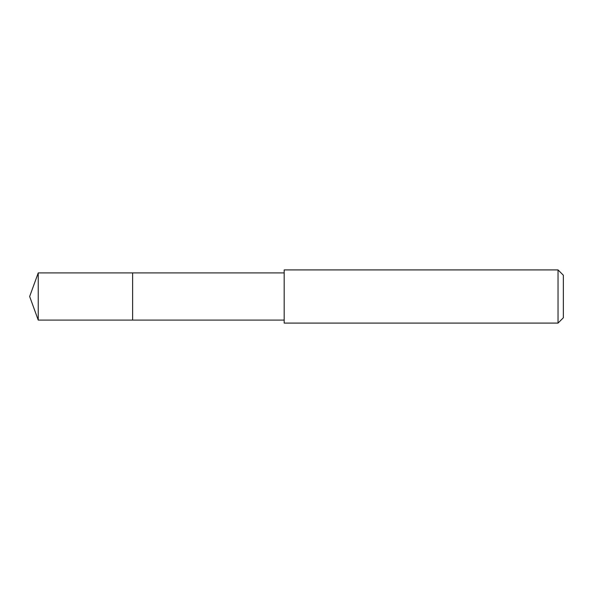 <?xml version="1.0" encoding="UTF-8"?>
<svg xmlns="http://www.w3.org/2000/svg" width="593" height="593" viewBox="0 0 593 593"><rect width="100%" height="100%" fill="white"/><g stroke="black" fill="none" stroke-linecap="round" stroke-linejoin="round"><path stroke-width="0.89" d="M284.18 272.906L38.241 272.906L38.241 320.094L132.624 320.094L132.624 272.906L132.624 320.094L284.18 320.094M38.241 320.094L29.65 296.5L38.241 272.906M284.18 269.911L284.18 323.089L558.035 323.089L558.035 269.911L284.18 269.911M558.035 269.911L563.35 275.226L563.35 317.774L558.035 323.089"/></g></svg>
